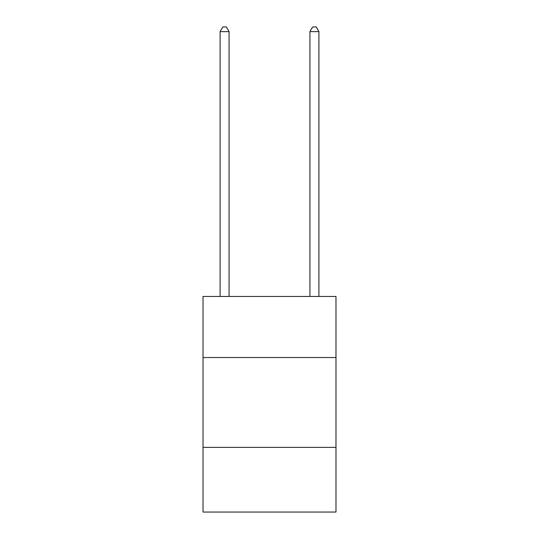 <?xml version="1.0" encoding="UTF-8"?>
<svg xmlns="http://www.w3.org/2000/svg" width="539" height="539" viewBox="0 0 539 539"><rect width="100%" height="100%" fill="white"/><g stroke="black" fill="none" stroke-linecap="round" stroke-linejoin="round"><path stroke-width="0.81" d="M335.979 357.539L335.979 296.45L203.021 296.45L203.021 357.539L335.979 357.539L335.979 512.05L203.021 512.05L203.021 357.539M335.979 447.37L203.021 447.37M229.075 296.45L229.075 31.619L220.094 31.619L220.094 296.45M220.094 31.619L222.789 26.95L226.38 26.95L229.075 31.619M318.906 296.45L318.906 31.619L309.925 31.619L309.925 296.45M309.925 31.619L312.62 26.95L316.211 26.95L318.906 31.619"/></g></svg>
